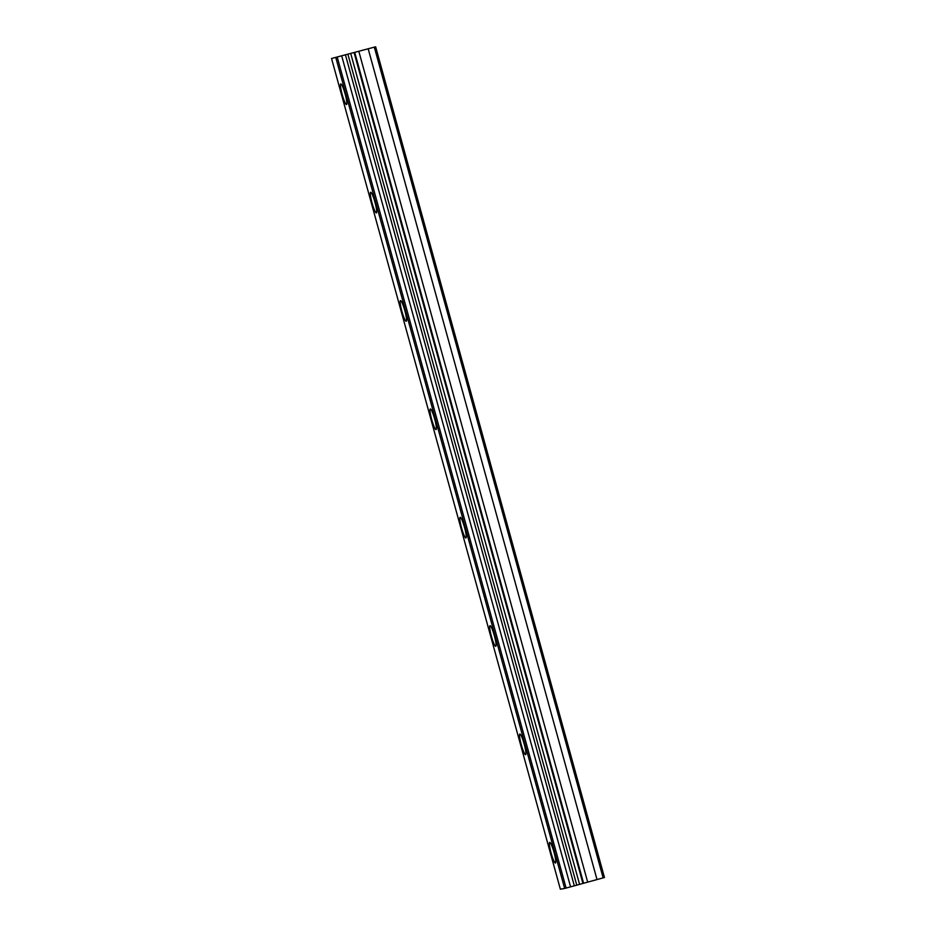<?xml version="1.0" encoding="UTF-8"?>
<svg xmlns="http://www.w3.org/2000/svg" width="936" height="936" viewBox="0 0 936 936"><rect width="100%" height="100%" fill="white"/><g stroke="black" fill="none" stroke-linecap="round" stroke-linejoin="round"><path stroke-width="1.4" d="M346.507 104.551A10.705 1.509 74.5 0 1 342.155 94.489A10.705 1.509 74.5 0 1 340.786 83.924A10.705 1.509 74.5 0 1 345.138 93.974A10.705 1.509 74.5 0 1 346.507 104.551A10.705 1.509 74.5 0 1 342.166 94.489A10.705 1.509 74.5 0 1 340.786 83.912M376.354 212.905A10.705 1.509 74.5 0 1 372.013 202.843A10.705 1.509 74.5 0 1 370.633 192.266A10.705 1.509 74.5 0 1 374.985 202.328A10.705 1.509 74.5 0 1 376.354 212.905A10.705 1.509 74.5 0 1 372.001 202.843A10.705 1.509 74.5 0 1 370.633 192.278M406.201 321.259A10.705 1.509 74.5 0 1 401.848 311.197A10.705 1.509 74.5 0 1 400.479 300.62A10.705 1.509 74.5 0 1 404.832 310.682A10.705 1.509 74.5 0 1 406.201 321.259A10.705 1.509 74.5 0 1 401.848 311.197A10.705 1.509 74.5 0 1 400.468 300.631M436.047 429.612A10.705 1.509 74.5 0 1 431.695 419.55A10.705 1.509 74.5 0 1 430.326 408.974A10.705 1.509 74.5 0 1 434.678 419.035A10.705 1.509 74.5 0 1 436.047 429.612A10.705 1.509 74.5 0 1 431.683 419.55A10.705 1.509 74.5 0 1 430.314 408.985M465.894 537.966A10.705 1.509 74.5 0 1 461.542 527.904A10.705 1.509 74.5 0 1 460.173 517.327A10.705 1.509 74.5 0 1 464.525 527.389A10.705 1.509 74.5 0 1 465.894 537.966A10.705 1.509 74.5 0 1 461.53 527.904A10.705 1.509 74.5 0 1 460.161 517.339M495.741 646.32A10.705 1.509 74.5 0 1 491.388 636.258A10.705 1.509 74.5 0 1 490.019 625.681A10.705 1.509 74.5 0 1 494.372 635.743A10.705 1.509 74.5 0 1 495.741 646.32A10.705 1.509 74.5 0 1 491.377 636.258A10.705 1.509 74.5 0 1 490.008 625.681M525.587 754.673A10.705 1.509 74.5 0 1 521.223 744.611A10.705 1.509 74.5 0 1 519.854 734.035A10.705 1.509 74.5 0 1 524.207 744.097A10.705 1.509 74.5 0 1 525.587 754.673A10.705 1.509 74.5 0 1 521.235 744.611A10.705 1.509 74.5 0 1 519.866 734.035M555.434 863.027A10.705 1.509 74.5 0 1 551.082 852.965A10.705 1.509 74.5 0 1 549.701 842.388A10.705 1.509 74.5 0 1 554.053 852.45A10.705 1.509 74.5 0 1 555.422 863.027A10.705 1.509 74.5 0 1 551.07 852.965A10.705 1.509 74.5 0 1 549.701 842.388M579.583 884.368L604.457 877.512L375.64 46.8L331.543 58.488L375.64 46.8M331.543 58.488L560.36 889.2L564.665 888.451L579.583 884.391L350.766 53.68M354.065 52.545L353.445 52.697M357.61 51.562L356.733 51.761M603.147 877.898L374.33 47.186M597.016 879.594L368.199 48.883M587.656 882.075L358.839 51.363M583.573 883.21L354.756 52.498M582.929 883.397L354.112 52.685M576.798 885.21L347.981 54.499M574.341 885.889L345.524 55.177M570.597 886.883L341.78 56.172M566.105 888.065L337.299 57.353M564.665 888.451L335.849 57.739"/></g></svg>
